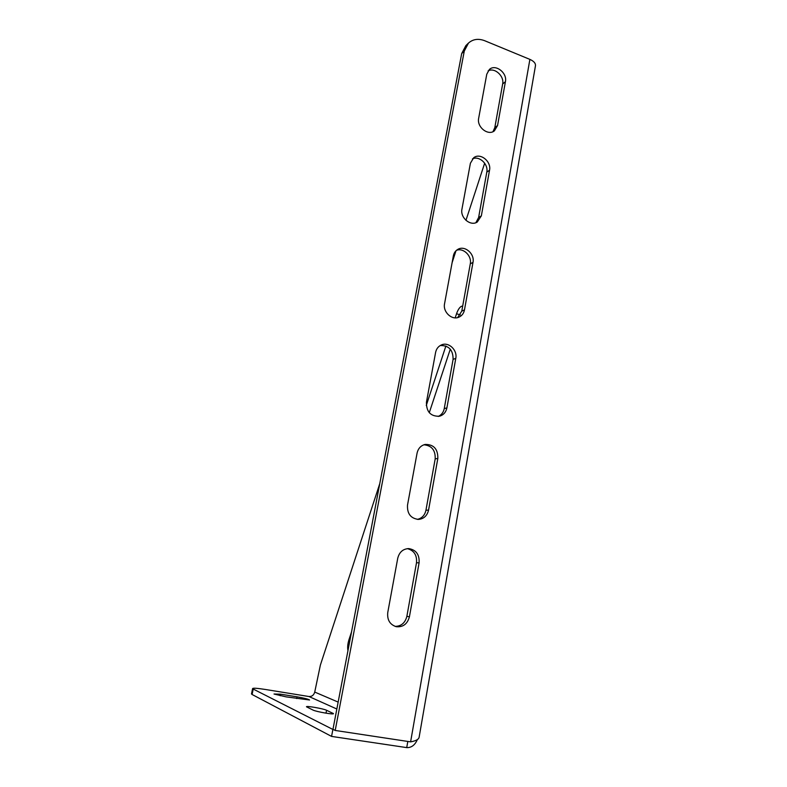 <?xml version="1.0" encoding="UTF-8"?>
<svg xmlns="http://www.w3.org/2000/svg" width="787" height="787" viewBox="0 0 787 787"><rect width="100%" height="100%" fill="white"/><g stroke="black" fill="none" stroke-linecap="round" stroke-linejoin="round"><path stroke-width="1.18" d="M280.506 694.173L274.014 694.016L286.104 696.859L309.566 699.987C308.347 699.131 304.185 698.089 297.083 696.839L280.506 694.173L280.192 695.747M462.54 306.113L461.418 306.291C459.549 307.343 457.916 309.832 456.549 313.757L455.201 317.84M387.755 612.542L397.74 558.249C399.324 552.1 402.993 548.883 408.758 548.588C416.166 549.867 419.609 554.619 419.087 562.862L409.417 616.782C407.43 624.012 403.052 627.318 396.284 626.708C389.909 624.642 387.066 619.92 387.755 612.542M407.391 548.647C414.07 550.477 417.11 555.169 416.51 562.725L406.859 616.349C405.177 622.891 401.272 626.236 395.133 626.393M407.509 505.136L417.071 453.155C418.163 448.393 420.897 445.481 425.255 444.419C433.814 444.419 438.005 449.102 437.828 458.447L428.561 510.094C427.193 515.741 423.849 518.849 418.527 519.42C410.745 518.466 407.076 513.704 407.509 505.136M423.888 444.783C431.768 445.59 435.536 450.292 435.191 458.89L425.944 510.261C424.813 515.259 421.94 518.299 417.336 519.39M426.426 402.275L435.595 352.458C436.382 348.759 438.379 346.231 441.586 344.863C448.757 341.686 457.591 350.136 455.781 358.38L446.898 407.892C445.934 412.27 443.465 415.054 439.471 416.225C430.715 416.53 426.367 411.876 426.426 402.275M440.228 345.523C448.846 345.365 453.135 349.979 453.096 359.354L444.242 408.601C443.465 412.358 441.458 414.965 438.221 416.451M450.292 349.162L429.279 412.693M351.504 632.02L348.916 639.87C347.687 643.914 347.362 647.504 347.962 650.642M445.904 345.995L426.269 405.482M484.664 163.184L465.953 220.35M455.998 250.768L452.122 262.612M379.777 483.612L320.398 665.005L314.731 692.068C313.826 695.187 311.898 696.662 308.937 696.515L336.836 709.008M461.694 53.555L332.97 729.323L335.203 730.454L464.291 51.057L461.694 53.555L465.865 45.607L468.334 43.206M488.097 70.909C494.6 67.141 504.457 76.073 502.647 84.012L494.797 127.642L492.977 131.665M472.446 158.885C479.194 155.442 488.589 164.168 486.789 172.146L478.614 217.537L475.879 222.691M456.45 250.345C463.405 247.492 472.033 255.972 470.282 263.852L461.782 311.111L457.69 317.564M464.291 51.057L468.481 43.069C472.977 39.114 478.388 38.327 484.713 40.727L529.887 59.389C534.039 61.258 535.878 63.491 535.406 66.088L419.146 737.124C418.802 739.337 415.959 740.911 410.607 741.866L335.203 730.454M478.663 118.276L486.769 74.214L489.357 69.502C495.397 63.609 507.467 72.837 505.421 81.691L497.551 125.526L494.423 130.819C488.127 136.151 476.617 127.051 478.663 118.276M461.959 209.096L470.4 163.234L473.735 157.715C480.247 152.422 491.541 161.443 489.534 170.238L481.349 215.854L477.256 222.032C470.528 226.597 459.972 217.714 461.959 209.096M472.997 262.396L464.478 309.891C463.779 313.334 461.949 315.744 459.008 317.122C451.964 320.594 442.678 312.006 444.566 303.684L453.351 255.903C453.942 252.981 455.417 250.817 457.778 249.41C464.694 245.013 474.935 253.798 472.997 262.396L470.282 263.852M407.814 741.443L406.731 747.611C411.414 747.778 414.946 745.122 417.317 739.662M406.731 747.611L331.563 736.406L332.891 729.46L253.217 689.068L252.086 694.488L251.506 693.888M331.563 736.406L252.086 694.488M326.575 710.268C323.349 708.625 305.809 705.575 306.477 706.785L312.96 710.041C316.099 711.723 334.268 714.881 333.442 713.602L326.575 710.268L326.015 713.179M251.486 693.977L252.607 688.566C253.089 687.917 257.3 688.212 265.229 689.451L308.937 696.515M252.607 688.566L253.217 689.068M333.393 729.539L332.891 729.46M460.297 314.918L456.549 313.757M419.087 562.862L416.51 562.725M409.417 616.782L406.859 616.349M437.828 458.447L435.191 458.89M428.561 510.094L425.944 510.261M455.781 358.38L453.096 359.354M446.898 407.892L444.242 408.601M338.154 702.093L314.731 692.068M410.607 741.866L529.887 59.389M349.969 640.057L348.916 639.87M297.083 696.839L296.738 698.561M332.842 713.17L332.704 713.858M464.478 309.891L461.782 311.111M489.534 170.238L486.789 172.146M481.349 215.854L478.614 217.537M505.421 81.691L502.647 84.012M497.551 125.526L494.797 127.642"/></g></svg>
